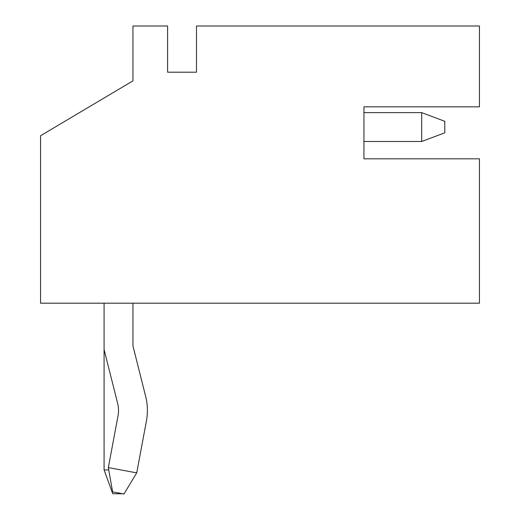 <?xml version="1.0" encoding="UTF-8"?>
<svg xmlns="http://www.w3.org/2000/svg" width="520" height="520" viewBox="0 0 520 520"><rect width="100%" height="100%" fill="white"/><g stroke="black" fill="none" stroke-linecap="round" stroke-linejoin="round"><path stroke-width="0.78" d="M132.958 80.86L132.958 26L167.603 26L167.603 72.195L196.482 72.195L196.482 26L479.44 26L479.44 106.847L363.942 106.847L363.942 158.815L479.44 158.815L479.44 303.186L40.56 303.186L40.56 135.72L132.958 80.86M450.56 158.815L363.942 158.815L363.942 141.492L421.688 141.492L421.688 112.619L363.942 112.619L363.942 106.847L450.56 106.847M122.597 493.747L112.749 493.747L104.085 469.95L104.085 348.803A5.857 5.857 0 0 0 104.26 350.233L117.65 403.41A28.893 28.893 0 0 1 118.027 415.772L108.335 467.578L136.715 472.888L146.406 421.083A57.766 57.766 0 0 0 145.645 396.357L132.958 345.95L132.958 303.186M363.942 112.619L421.688 112.619L444.788 121.284L444.788 132.834L421.688 141.492M124.585 492.947L124.105 493.747M104.085 469.95L108.752 469.95M104.085 303.186L104.085 348.803M146.406 421.083L136.715 472.888L123.948 494L112.599 491.875L108.335 467.578M145.645 396.357L132.958 345.95"/></g></svg>
